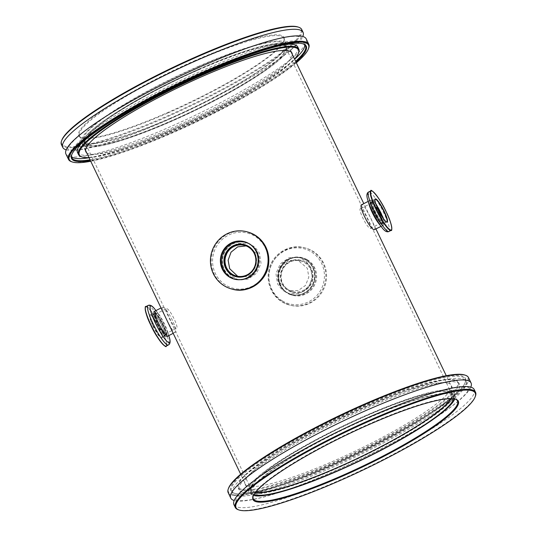 <?xml version="1.0" encoding="UTF-8"?>
<svg xmlns="http://www.w3.org/2000/svg" width="537" height="537" viewBox="0 0 537 537"><rect width="100%" height="100%" fill="white"/><g stroke="black" fill="none" stroke-linecap="round" stroke-linejoin="round"><path stroke-width="0.4" stroke-dasharray="2.69 2.01" d="M360.951 208.598C356.877 207.349 366.939 228.353 370.423 228.366C373.437 230.151 363.395 209.175 360.951 208.598L371.624 202.946A11.102 1.947 -117.2 0 1 371.966 202.926A11.102 1.947 -117.2 0 1 378.833 212.719A11.102 1.947 -117.2 0 1 381.78 222.687A11.102 1.947 -117.2 0 1 381.438 222.701A11.102 1.947 -117.2 0 1 374.571 212.907A11.102 1.947 -117.2 0 1 371.624 202.946M165.034 334.048A11.102 1.947 -117.2 0 1 158.167 324.254A11.102 1.947 -117.2 0 1 155.22 314.286A11.102 1.947 -117.2 0 1 155.562 314.273A11.102 1.947 -117.2 0 1 162.429 324.066A11.102 1.947 -117.2 0 1 165.376 334.034A11.102 1.947 -117.2 0 1 165.034 334.048M176.049 328.382C173.619 327.818 163.557 306.815 166.577 308.607C170.061 308.627 180.123 329.604 176.049 328.382L165.376 334.034M155.22 314.286L166.577 308.607M279.589 282.543L289.362 290.705L298.223 290.517L305.499 285.429L308.842 277.119L307.318 268.272L297.827 260.183L289.195 260.432L281.851 265.479L278.22 273.716L279.589 282.543M310.433 269.138A15.842 15.392 105.5 0 1 308.386 286.241A15.842 15.392 105.5 0 1 292.336 291.531A15.842 15.392 105.5 0 1 282.704 283.402A15.842 15.392 105.5 0 1 284.744 266.292A15.842 15.392 105.5 0 1 300.801 261.009A15.842 15.392 105.5 0 1 310.433 269.138M246.121 245.926L247.638 246.268L257.411 254.431L258.78 263.251L255.156 271.487L247.819 276.542L239.173 276.79L237.723 276.307M88.256 145.138A111.018 17.473 -25.6 0 1 85.323 143.104A111.018 17.473 -25.6 0 1 168.994 83.712A111.018 17.473 -25.6 0 1 282.63 45.128A111.018 17.473 -25.6 0 1 285.563 47.162A111.018 17.473 -25.6 0 1 201.885 106.554A111.018 17.473 -25.6 0 1 88.256 145.138M255.693 492.127A111.018 17.473 -25.6 0 1 254.37 491.845A111.018 17.473 -25.6 0 1 251.437 489.811A111.018 17.473 -25.6 0 1 335.115 430.419A111.018 17.473 -25.6 0 1 448.744 391.835A111.018 17.473 -25.6 0 1 451.677 393.869A111.018 17.473 -25.6 0 1 450.812 398.642M370.705 200.288A14.063 2.463 -117.2 0 1 379.404 212.692A14.063 2.463 -117.2 0 1 383.136 225.318A14.063 2.463 -117.2 0 1 382.7 225.339A14.063 2.463 -117.2 0 1 374 212.934A14.063 2.463 -117.2 0 1 370.268 200.308A14.063 2.463 -117.2 0 1 370.705 200.288M374.282 229.675C377.941 232.018 365.2 205.423 362.28 204.624L361.824 204.651M162.718 307.305C167.296 307.245 180.043 333.839 174.72 332.349C171.806 331.564 159.059 304.976 162.718 307.305L161.033 307.97M173.189 333.343L174.72 332.349M154.3 311.635A14.063 2.463 -117.2 0 1 163 324.039A14.063 2.463 -117.2 0 1 166.732 336.665A14.063 2.463 -117.2 0 1 166.295 336.686A14.063 2.463 -117.2 0 1 157.596 324.281A14.063 2.463 -117.2 0 1 153.864 311.655A14.063 2.463 -117.2 0 1 154.3 311.635M280.113 284.738A18.802 18.271 105.5 0 1 282.536 264.432A18.802 18.271 105.5 0 1 301.593 258.156A18.802 18.271 105.5 0 1 313.024 267.802A18.802 18.271 105.5 0 1 310.601 288.107A18.802 18.271 105.5 0 1 291.544 294.383A18.802 18.271 105.5 0 1 280.113 284.738M310.487 267.097L305.835 261.016L299.25 257.505L289.007 257.807L280.287 263.808L275.964 273.575L277.569 284.033L282.328 290.141L289.201 293.732L299.733 293.517L308.359 287.483L312.306 277.622L310.487 267.097M226.513 269.876L224.694 259.364L228.634 249.504L237.253 243.462L247.799 243.241L254.659 246.825L259.431 252.94L261.036 263.392L256.713 273.165L247.987 279.166L237.75 279.468L231.158 275.951L226.513 269.876M223.976 269.171A18.802 18.271 105.5 0 1 226.399 248.866A18.802 18.271 105.5 0 1 245.456 242.59A18.802 18.271 105.5 0 1 256.887 252.236A18.802 18.271 105.5 0 1 254.464 272.541A18.802 18.271 105.5 0 1 235.407 278.817A18.802 18.271 105.5 0 1 223.976 269.171M451.335 390.5A113.978 17.943 -25.6 0 1 454.349 392.594A113.978 17.943 -25.6 0 1 368.442 453.564A113.978 17.943 -25.6 0 1 251.779 493.181A113.978 17.943 -25.6 0 1 248.765 491.087A113.978 17.943 -25.6 0 1 334.672 430.117A113.978 17.943 -25.6 0 1 451.335 390.5M285.221 43.792A113.978 17.943 -25.6 0 1 288.235 45.887A113.978 17.943 -25.6 0 1 202.328 106.856A113.978 17.943 -25.6 0 1 85.665 146.473A113.978 17.943 -25.6 0 1 82.651 144.379A113.978 17.943 -25.6 0 1 168.558 83.41A113.978 17.943 -25.6 0 1 285.221 43.792M370.423 228.366L381.78 222.687M470.808 387.137A133.223 20.97 -25.6 0 1 360.186 459.336A133.223 20.97 -25.6 0 1 234.3 500.531A133.223 20.97 -25.6 0 1 234.199 500.504M453.698 398.816A111.756 17.593 154.4 0 0 453.611 396.192A111.756 17.593 154.4 0 0 450.657 394.138A111.756 17.593 154.4 0 0 336.263 432.983A111.756 17.593 154.4 0 0 252.034 492.765A111.756 17.593 154.4 0 0 254.021 494.483M255.39 492.51A111.756 17.593 -25.6 0 1 253.719 492.181A111.756 17.593 -25.6 0 1 250.772 490.133A111.756 17.593 -25.6 0 1 335.001 430.345A111.756 17.593 -25.6 0 1 449.395 391.5A111.756 17.593 -25.6 0 1 452.342 393.554A111.756 17.593 -25.6 0 1 451.302 398.642M448.12 383.116A114.274 17.989 -25.6 0 1 451.14 385.217A114.274 17.989 -25.6 0 1 365.012 446.348A114.274 17.989 -25.6 0 1 248.047 486.066A114.274 17.989 -25.6 0 1 245.026 483.965A114.274 17.989 -25.6 0 1 331.154 422.834A114.274 17.989 -25.6 0 1 448.12 383.116M451.597 390.372A114.274 17.989 -25.6 0 1 454.611 392.466A114.274 17.989 -25.6 0 1 368.483 453.597A114.274 17.989 -25.6 0 1 251.517 493.315A114.274 17.989 -25.6 0 1 248.503 491.221A114.274 17.989 -25.6 0 1 334.632 430.083A114.274 17.989 -25.6 0 1 451.597 390.372M234.179 493.194A130.115 20.48 154.4 0 0 358.018 452.543A130.115 20.48 154.4 0 0 465.337 382.035A130.115 20.48 154.4 0 0 461.988 375.987A130.115 20.48 154.4 0 0 319.589 425.861A130.115 20.48 154.4 0 0 233.655 493.033A130.115 20.48 154.4 0 0 234.179 493.194M461.719 376.779A129.518 20.386 -25.6 0 1 465.143 379.156A129.518 20.386 -25.6 0 1 465.055 382.8A129.518 20.386 -25.6 0 1 358.226 452.986A129.518 20.386 -25.6 0 1 234.951 493.456A129.518 20.386 -25.6 0 1 234.427 493.295A129.518 20.386 -25.6 0 1 231.528 491.08A129.518 20.386 -25.6 0 1 329.147 421.793A129.518 20.386 -25.6 0 1 461.719 376.779M241.697 489.328A121.53 19.131 -25.6 0 1 238.569 483.683A121.53 19.131 -25.6 0 1 338.807 417.826A121.53 19.131 -25.6 0 1 454.47 379.854A121.53 19.131 -25.6 0 1 454.96 380.001A121.53 19.131 -25.6 0 1 374.698 442.75A121.53 19.131 -25.6 0 1 241.697 489.328M455.242 380.115A122.121 19.225 154.4 0 0 339.015 418.269A122.121 19.225 154.4 0 0 238.287 484.448A122.121 19.225 154.4 0 0 238.206 487.885A122.121 19.225 154.4 0 0 241.428 490.127A122.121 19.225 154.4 0 0 366.429 447.683A122.121 19.225 154.4 0 0 458.47 382.351A122.121 19.225 154.4 0 0 455.738 380.263A122.121 19.225 154.4 0 0 455.242 380.115M455.369 399.152A113.24 17.822 154.4 0 0 455 399.018A113.24 17.822 154.4 0 0 454.544 398.877A113.24 17.822 154.4 0 0 346.768 434.258A113.24 17.822 154.4 0 0 253.363 495.624A113.24 17.822 154.4 0 0 253.242 496M464.727 375.014A132.632 20.876 -25.6 0 1 377.128 443.495A132.632 20.876 -25.6 0 1 231.977 494.329A132.632 20.876 -25.6 0 1 228.567 488.167M228.191 492.684A133.223 20.97 154.4 0 0 231.709 495.127A133.223 20.97 154.4 0 0 368.073 448.825A133.223 20.97 154.4 0 0 468.479 377.558M475.46 396.071A133.223 20.97 -25.6 0 1 365.576 468.264A133.223 20.97 -25.6 0 1 238.784 509.888A133.223 20.97 -25.6 0 1 238.247 509.727M253.504 495.429A113.24 17.822 -25.6 0 1 250.698 493.409A113.24 17.822 -25.6 0 1 336.048 432.829A113.24 17.822 -25.6 0 1 451.953 393.473A113.24 17.822 -25.6 0 1 454.94 395.547A113.24 17.822 -25.6 0 1 454.765 399.004M474.225 389.553A133.223 20.97 -25.6 0 1 373.819 460.82A133.223 20.97 -25.6 0 1 237.461 507.123A133.223 20.97 -25.6 0 1 233.937 504.679M462.733 378.887A129.518 20.386 -25.6 0 1 466.156 381.263A129.518 20.386 -25.6 0 1 368.536 450.55A129.518 20.386 -25.6 0 1 235.965 495.564A129.518 20.386 -25.6 0 1 232.541 493.194A129.518 20.386 -25.6 0 1 330.161 423.901A129.518 20.386 -25.6 0 1 462.733 378.887M242.442 492.234A122.121 19.225 -25.6 0 1 239.213 489.992A122.121 19.225 -25.6 0 1 331.255 424.666A122.121 19.225 -25.6 0 1 456.255 382.223A122.121 19.225 -25.6 0 1 459.477 384.458A122.121 19.225 -25.6 0 1 367.436 449.791A122.121 19.225 -25.6 0 1 242.442 492.234M65.93 154.012A133.223 20.97 154.4 0 0 169.497 127.115A133.223 20.97 154.4 0 0 306.218 38.886M170.276 118.221A111.756 17.593 -25.6 0 1 83.389 140.788A111.756 17.593 -25.6 0 1 198.086 66.769A111.756 17.593 -25.6 0 1 284.966 44.209A111.756 17.593 -25.6 0 1 170.276 118.221M199.348 69.407A111.756 17.593 154.4 0 0 84.658 143.419A111.756 17.593 154.4 0 0 171.538 120.859A111.756 17.593 154.4 0 0 286.228 46.84A111.756 17.593 154.4 0 0 199.348 69.407M86.685 152.797A114.274 17.989 154.4 0 0 174.7 128.685A114.274 17.989 154.4 0 0 292.262 54.304M199.657 68.83A114.274 17.989 154.4 0 0 82.389 144.507A114.274 17.989 154.4 0 0 171.222 121.436A114.274 17.989 154.4 0 0 288.497 45.759A114.274 17.989 154.4 0 0 199.657 68.83M295.974 62.044A130.115 20.48 -25.6 0 1 172.726 132.33A130.115 20.48 -25.6 0 1 90.397 160.536M302.949 43.812A129.518 20.386 154.4 0 0 302.573 43.678A129.518 20.386 154.4 0 0 204.778 72.039A129.518 20.386 154.4 0 0 71.945 154.173A129.518 20.386 154.4 0 0 71.817 154.549M90.062 159.838A129.518 20.386 154.4 0 0 172.552 131.672A129.518 20.386 154.4 0 0 295.639 61.339M88.994 157.616A121.53 19.131 154.4 0 0 173.8 130.357A121.53 19.131 154.4 0 0 294.571 59.117M298.713 52.525A122.121 19.225 -25.6 0 1 173.471 129.967A122.121 19.225 -25.6 0 1 81.262 156.71M195.502 60.359A113.831 17.916 154.4 0 0 81.228 137.694A113.831 17.916 154.4 0 0 167.175 112.763A113.831 17.916 154.4 0 0 283.912 40.584A113.831 17.916 154.4 0 0 195.502 60.359M167.504 113.159A113.24 17.822 -25.6 0 1 82 137.955A113.24 17.822 -25.6 0 1 79.469 136.022A113.24 17.822 -25.6 0 1 195.676 61.023A113.24 17.822 -25.6 0 1 283.711 38.161A113.24 17.822 -25.6 0 1 283.637 41.349A113.24 17.822 -25.6 0 1 167.504 113.159M90.74 161.261A132.632 20.876 154.4 0 0 172.417 132.914A132.632 20.876 154.4 0 0 296.317 62.762M308.715 48.041A133.223 20.97 -25.6 0 1 172.088 132.525A133.223 20.97 -25.6 0 1 71.502 161.697M297.981 26.991A132.632 20.876 -25.6 0 1 164.839 117.093A132.632 20.876 -25.6 0 1 61.822 140.137M61.446 144.654A133.223 20.97 154.4 0 0 165.013 117.757A133.223 20.97 154.4 0 0 301.734 29.528M198.267 66.427A113.24 17.822 154.4 0 0 82.06 141.426A113.24 17.822 154.4 0 0 170.095 118.563A113.24 17.822 154.4 0 0 286.302 43.564A113.24 17.822 154.4 0 0 198.267 66.427M66.192 149.836A133.223 20.97 154.4 0 0 166.342 120.523A133.223 20.97 154.4 0 0 302.801 36.476M304.774 44.927A129.518 20.386 154.4 0 0 304.459 43.779A129.518 20.386 154.4 0 0 203.765 69.931A129.518 20.386 154.4 0 0 70.844 155.71A129.518 20.386 154.4 0 0 71.542 156.67M89.048 157.73A129.518 20.386 154.4 0 0 171.538 129.558A129.518 20.386 154.4 0 0 294.625 59.231M77.523 152.515A122.121 19.225 154.4 0 0 172.458 127.86A122.121 19.225 154.4 0 0 297.787 46.981M286.98 44.303A122.121 19.225 154.4 0 0 202.845 71.636A122.121 19.225 154.4 0 0 82.208 142.412M152.803 325.67A13.029 2.282 62.8 0 0 161.986 337.706A13.029 2.282 62.8 0 0 158.724 327.315A13.029 2.282 62.8 0 0 150.259 314.91A13.029 2.282 62.8 0 0 152.803 325.67M158.912 327.161A12.727 2.235 -117.2 0 1 162.107 337.317A12.727 2.235 -117.2 0 1 161.845 337.679A12.727 2.235 -117.2 0 1 153.132 325.556A12.727 2.235 -117.2 0 1 150.199 315.038A12.727 2.235 -117.2 0 1 150.642 315.038A12.727 2.235 -117.2 0 1 158.912 327.161M157.072 323.267A14.21 2.49 62.8 0 0 166.799 336.793A14.21 2.49 62.8 0 0 163.523 325.053A14.21 2.49 62.8 0 0 153.797 311.52A14.21 2.49 62.8 0 0 157.072 323.267M155.408 310.863A14.21 2.49 -117.2 0 1 158.14 313.333A14.21 2.49 -117.2 0 1 164.752 324.422A14.21 2.49 -117.2 0 1 167.853 332.208A14.21 2.49 -117.2 0 1 168.276 335.867M156.113 324.026A12.727 2.235 62.8 0 0 164.825 336.149A12.727 2.235 62.8 0 0 161.892 325.63A12.727 2.235 62.8 0 0 153.179 313.507A12.727 2.235 62.8 0 0 156.113 324.026M156.247 324.059A12.136 2.128 62.8 0 0 164.557 335.618A12.136 2.128 62.8 0 0 161.758 325.59A12.136 2.128 62.8 0 0 153.448 314.031A12.136 2.128 62.8 0 0 156.247 324.059M157.542 323.395A12.136 2.128 62.8 0 0 165.852 334.954A12.136 2.128 62.8 0 0 163.053 324.925A12.136 2.128 62.8 0 0 154.743 313.366A12.136 2.128 62.8 0 0 157.542 323.395M306.587 259.606A19.392 18.842 -74.5 0 0 302.083 257.679A19.392 18.842 -74.5 0 0 279.569 268.943A19.392 18.842 -74.5 0 0 287.214 293.121A19.392 18.842 -74.5 0 0 291.719 295.048A19.392 18.842 -74.5 0 0 314.239 283.784A19.392 18.842 -74.5 0 0 306.587 259.606M307.426 259.841A19.392 18.842 -74.5 0 0 302.922 257.908A19.392 18.842 -74.5 0 0 280.408 269.178A19.392 18.842 -74.5 0 0 288.06 293.356A19.392 18.842 -74.5 0 0 292.564 295.283A19.392 18.842 -74.5 0 0 315.078 284.019A19.392 18.842 -74.5 0 0 307.426 259.841M304.848 261.942A16.58 16.11 -74.5 0 0 300.995 260.291A16.58 16.11 -74.5 0 0 281.75 269.923A16.58 16.11 -74.5 0 0 288.288 290.598A16.58 16.11 -74.5 0 0 292.135 292.242A16.58 16.11 -74.5 0 0 311.386 282.616A16.58 16.11 -74.5 0 0 304.848 261.942M305.184 262.036A16.58 16.11 -74.5 0 0 301.331 260.385A16.58 16.11 -74.5 0 0 282.086 270.017A16.58 16.11 -74.5 0 0 288.624 290.692A16.58 16.11 -74.5 0 0 292.47 292.336A16.58 16.11 -74.5 0 0 311.722 282.71A16.58 16.11 -74.5 0 0 305.184 262.036M305.553 259.76A18.949 18.412 -74.5 0 0 301.15 257.881A18.949 18.412 -74.5 0 0 279.153 268.883A18.949 18.412 -74.5 0 0 286.624 292.511A18.949 18.412 -74.5 0 0 291.02 294.397A18.949 18.412 -74.5 0 0 313.024 283.388A18.949 18.412 -74.5 0 0 305.553 259.76M306.03 259.895A18.949 18.412 -74.5 0 0 301.633 258.008A18.949 18.412 -74.5 0 0 279.629 269.017A18.949 18.412 -74.5 0 0 287.1 292.645A18.949 18.412 -74.5 0 0 291.504 294.524A18.949 18.412 -74.5 0 0 313.501 283.523A18.949 18.412 -74.5 0 0 306.03 259.895M282.959 302.177A29.602 28.77 -74.5 0 0 289.832 305.123A29.602 28.77 -74.5 0 0 324.207 287.926A29.602 28.77 -74.5 0 0 312.534 251.014A29.602 28.77 -74.5 0 0 305.654 248.067A29.602 28.77 -74.5 0 0 271.279 265.265A29.602 28.77 -74.5 0 0 282.959 302.177M374.967 199.489A12.727 2.235 62.8 0 0 374.893 199.657A12.727 2.235 62.8 0 0 378.088 209.813A12.727 2.235 62.8 0 0 386.358 221.935A12.727 2.235 62.8 0 0 386.533 221.976M379.928 213.706A14.21 2.49 -117.2 0 1 383.203 225.453A14.21 2.49 -117.2 0 1 373.477 211.92A14.21 2.49 -117.2 0 1 370.201 200.18A14.21 2.49 -117.2 0 1 379.928 213.706M378.86 223.64A14.21 2.49 62.8 0 0 381.975 226.084A14.21 2.49 62.8 0 0 378.699 214.344A14.21 2.49 62.8 0 0 368.973 200.811A14.21 2.49 62.8 0 0 369.147 204.765M383.069 218.096A12.727 2.235 -117.2 0 1 383.821 223.466A12.727 2.235 -117.2 0 1 375.108 211.343A12.727 2.235 -117.2 0 1 372.175 200.825A12.727 2.235 -117.2 0 1 376.108 204.563M382.78 217.666A12.136 2.128 -117.2 0 1 383.552 222.942A12.136 2.128 -117.2 0 1 375.242 211.383A12.136 2.128 -117.2 0 1 372.443 201.355A12.136 2.128 -117.2 0 1 376.289 205.047M379.458 213.578A12.136 2.128 -117.2 0 1 382.257 223.607A12.136 2.128 -117.2 0 1 373.947 212.048A12.136 2.128 -117.2 0 1 371.148 202.019A12.136 2.128 -117.2 0 1 379.458 213.578M244.859 241.811A19.392 18.842 105.5 0 1 245.281 241.925A19.392 18.842 105.5 0 1 258.834 262.747A19.392 18.842 105.5 0 1 234.917 279.3A19.392 18.842 105.5 0 1 234.494 279.173M244.697 244.684A16.58 16.11 105.5 0 1 244.865 244.731A16.58 16.11 105.5 0 1 256.451 262.526A16.58 16.11 105.5 0 1 236.005 276.683A16.58 16.11 105.5 0 1 235.837 276.636M222.607 258.753A18.949 18.412 105.5 0 1 245.98 242.576A18.949 18.412 105.5 0 1 259.223 262.922A18.949 18.412 105.5 0 1 235.85 279.092A18.949 18.412 105.5 0 1 222.607 258.753M222.123 258.619A18.949 18.412 105.5 0 1 245.496 242.449A18.949 18.412 105.5 0 1 258.74 262.788A18.949 18.412 105.5 0 1 235.367 278.965A18.949 18.412 105.5 0 1 222.123 258.619M166.181 346.103A22.205 3.893 62.8 0 0 161.066 327.758A22.205 3.893 62.8 0 0 145.863 306.614M145.359 307.459A21.91 3.84 -117.2 0 1 160.738 327.872A21.91 3.84 -117.2 0 1 165.201 346.023M169.195 336.853A20.56 3.605 62.8 0 0 164.705 325.59A20.56 3.605 62.8 0 0 155.139 309.54M147.997 305.519A22.205 3.893 -117.2 0 1 163.201 326.657A22.205 3.893 -117.2 0 1 168.316 345.002M282.428 300.935A28.508 27.702 -74.5 0 0 320.502 290.53A28.508 27.702 -74.5 0 0 310.91 251.658A28.508 27.702 -74.5 0 0 272.836 262.063A28.508 27.702 -74.5 0 0 282.428 300.935M311.782 250.806A29.602 28.77 105.5 0 1 323.455 287.718A29.602 28.77 105.5 0 1 289.081 304.915A29.602 28.77 105.5 0 1 282.207 301.969A29.602 28.77 105.5 0 1 270.534 265.056A29.602 28.77 105.5 0 1 304.902 247.859A29.602 28.77 105.5 0 1 311.782 250.806M370.819 190.87A22.205 3.893 -117.2 0 1 386.022 212.014A22.205 3.893 -117.2 0 1 391.137 230.36M367.805 200.12A20.56 3.605 -117.2 0 1 370.262 195.864A20.56 3.605 -117.2 0 1 381.632 213.974A20.56 3.605 -117.2 0 1 386.902 229.353A20.56 3.605 -117.2 0 1 381.861 227.433M389.003 231.454A22.205 3.893 62.8 0 0 383.881 213.108A22.205 3.893 62.8 0 0 368.684 191.971M267.876 263.815A28.508 27.702 105.5 0 1 236.864 288.953A28.508 27.702 105.5 0 1 212.786 257.538A28.508 27.702 105.5 0 1 243.798 232.4A28.508 27.702 105.5 0 1 267.876 263.815M247.919 232.058A29.602 28.77 -74.5 0 0 211.403 257.33A29.602 28.77 -74.5 0 0 232.098 289.114M292.336 291.531L289.362 290.705M239.173 276.79L236.199 275.964M251.437 489.811L85.323 143.104M383.136 225.318L381.042 226.399M167.638 336.196L166.732 336.665M301.593 258.156L299.25 257.505M247.799 243.241L245.456 242.59M454.349 392.594L446.26 375.712M375.967 229.004L363.811 203.63M291.148 51.968L288.235 45.887M248.765 491.087L240.683 474.211M85.571 150.467L82.651 144.379M237.75 279.468L235.407 278.817M291.544 294.383L289.201 293.732M154.77 311.185L153.864 311.655M370.268 200.308L368.174 201.388M451.677 393.869L285.563 47.162M247.638 246.268L244.664 245.443M300.801 261.009L297.827 260.183M235.696 499.786L236.871 500.262C237.904 500.598 241.63 501.511 254.216 499.121C264.949 496.973 278.475 492.953 294.8 487.052C315.924 479.36 338.377 469.788 362.166 458.336C399.823 439.991 429.358 422.874 450.765 406.965C459.034 400.676 464.572 395.574 467.391 391.674L469.351 387.915L468.143 387.378C467.103 387.036 463.377 386.13 450.791 388.513C440.058 390.661 426.532 394.688 410.214 400.589C389.09 408.281 366.63 417.853 342.848 429.305C305.184 447.643 275.656 464.767 254.243 480.669C245.98 486.965 240.435 492.06 237.623 495.966L235.696 499.786M452.342 393.554L453.611 396.192M454.611 392.466L451.14 385.217M465.055 382.8L465.337 382.035M238.569 483.683L238.287 484.448M455 399.018L455.772 399.28M457.531 400.951L454.94 395.547M466.156 381.263L465.143 379.156M239.213 489.992L238.206 487.885M459.477 384.458L458.47 382.351M232.541 493.194L231.528 491.08M253.289 498.813L250.698 493.409M253.363 495.624L253.088 496.389M454.96 380.001L455.738 380.263M234.427 493.295L233.655 493.033M248.503 491.221L245.026 483.965M250.772 490.133L252.034 492.765M202.55 65.876C224.164 56.439 243.516 49.042 260.599 43.698C269.916 40.799 277.891 38.738 284.529 37.516C289.967 36.529 294.195 36.127 297.23 36.301L301.277 37.12L299.438 40.926C294.652 47.236 285.073 55.21 270.702 64.849C244.818 82.322 204.516 103.816 166.436 120.429C131.793 135.465 104.467 144.923 84.463 148.796C79.026 149.776 74.791 150.185 71.763 150.011L67.716 149.192C68.414 149.205 64.655 148.635 79.06 135.727C100.419 117.22 152.958 87.43 202.55 65.876M84.658 143.419L83.389 140.788M82.389 144.507L85.86 151.756M71.945 154.173L71.663 154.938M82 137.955L81.228 137.694M79.469 136.022L82.06 141.426M70.844 155.71L71.857 157.818M304.459 43.779L305.472 45.893M283.711 38.161L286.302 43.564M283.637 41.349L283.912 40.584M302.573 43.678L303.345 43.94M288.497 45.759L291.974 53.009M286.228 46.84L284.966 44.209M162.107 337.317L161.986 337.706M168.027 336.162L166.799 336.793M161.845 337.679L164.825 336.149M165.852 334.954L164.557 335.618M158.14 313.333L155.958 310.574M167.853 332.208L168.826 335.585M154.743 313.366L153.448 314.031M150.199 315.038L153.179 313.507M155.025 310.889L153.797 311.52M150.642 315.038L150.259 314.91M305.654 248.067L304.902 247.859C290.295 243.402 273.346 253.162 269.339 268.305C266.084 282.616 270.366 293.84 282.187 301.962L289.832 305.123M302.922 257.908L302.083 257.679M301.331 260.385L300.995 260.291M301.633 258.008L301.15 257.881M291.504 294.524L291.02 294.397M292.47 292.336L292.135 292.242M292.564 295.283L291.719 295.048M386.358 221.935L386.741 222.063M381.975 226.084L383.203 225.453M386.801 221.935L383.821 223.466M382.257 223.607L383.552 222.942M371.148 202.019L372.443 201.355M375.155 199.294L372.175 200.825M368.973 200.811L370.201 200.18M374.893 199.657L375.014 199.267M244.436 241.69L245.281 241.925M244.53 244.637L244.865 244.731M245.496 242.449L245.98 242.576M235.367 278.965L235.85 279.092M235.669 276.589L236.005 276.683M234.078 279.065L234.917 279.3"/><path stroke-width="0.81" d="M254.296 253.571A15.842 15.392 105.5 0 1 252.256 270.682A15.842 15.392 105.5 0 1 236.199 275.964A15.842 15.392 105.5 0 1 226.567 267.835A15.842 15.392 105.5 0 1 228.614 250.732A15.842 15.392 105.5 0 1 244.664 245.443A15.842 15.392 105.5 0 1 254.296 253.571M237.723 276.307L229.682 268.701L228.124 260.244L231.038 252.168L237.683 246.859L246.121 245.926M362.28 204.624C356.964 203.127 369.684 229.715 374.282 229.675L381.042 226.399M450.812 398.642A111.018 17.473 -25.6 0 1 359.105 457.598A111.018 17.473 -25.6 0 1 255.693 492.127M234.199 500.504A133.223 20.97 -25.6 0 1 230.782 498.088A133.223 20.97 -25.6 0 1 331.188 426.821A133.223 20.97 -25.6 0 1 467.552 380.518A133.223 20.97 -25.6 0 1 471.07 382.962A133.223 20.97 -25.6 0 1 470.808 387.137M254.021 494.483A111.756 17.593 154.4 0 0 254.988 494.819A111.756 17.593 154.4 0 0 362.495 459.343A111.756 17.593 154.4 0 0 453.698 398.816M451.302 398.642A111.756 17.593 -25.6 0 1 359.159 457.705A111.756 17.593 -25.6 0 1 255.39 492.51M455.316 399.139A113.831 17.916 -25.6 0 1 455.772 399.28A113.831 17.916 -25.6 0 1 380.592 458.048A113.831 17.916 -25.6 0 1 256.015 501.686A113.831 17.916 -25.6 0 1 253.088 496.389A113.831 17.916 -25.6 0 1 346.976 434.708A113.831 17.916 -25.6 0 1 455.316 399.139M253.242 496A113.24 17.822 154.4 0 0 253.289 498.813A113.24 17.822 154.4 0 0 256.277 500.887A113.24 17.822 154.4 0 0 372.188 461.531A113.24 17.822 154.4 0 0 457.531 400.951A113.24 17.822 154.4 0 0 455.369 399.152M228.285 488.932L228.567 488.167A132.632 20.876 -25.6 0 1 337.961 416.296A132.632 20.876 -25.6 0 1 464.19 374.853A132.632 20.876 -25.6 0 1 464.727 375.014L465.498 375.276A133.223 20.97 154.4 0 0 464.961 375.115A133.223 20.97 154.4 0 0 338.169 416.739A133.223 20.97 154.4 0 0 228.285 488.932A133.223 20.97 154.4 0 0 228.191 492.684L230.782 498.088M471.768 390.668A132.632 20.876 154.4 0 0 326.617 441.508A132.632 20.876 154.4 0 0 239.019 509.989A132.632 20.876 154.4 0 0 239.556 510.15A132.632 20.876 154.4 0 0 365.784 468.707A132.632 20.876 154.4 0 0 475.178 396.836A132.632 20.876 154.4 0 0 471.768 390.668M239.019 509.989L238.247 509.727A133.223 20.97 -25.6 0 1 235.266 507.445A133.223 20.97 -25.6 0 1 335.679 436.178A133.223 20.97 -25.6 0 1 472.036 389.875A133.223 20.97 -25.6 0 1 475.554 392.319A133.223 20.97 -25.6 0 1 475.46 396.071L475.178 396.836M454.765 399.004A113.24 17.822 -25.6 0 1 360.898 460.37A113.24 17.822 -25.6 0 1 253.692 495.483A113.24 17.822 -25.6 0 1 253.504 495.429M235.266 507.445L233.937 504.679A133.223 20.97 -25.6 0 1 334.35 433.413A133.223 20.97 -25.6 0 1 470.707 387.11A133.223 20.97 -25.6 0 1 474.225 389.553L475.554 392.319M471.07 382.962L468.479 377.558A133.223 20.97 154.4 0 0 465.498 375.276M308.809 44.289L306.218 38.886A133.223 20.97 154.4 0 0 202.65 65.782A133.223 20.97 154.4 0 0 65.93 154.012L68.521 159.415A133.223 20.97 -25.6 0 1 205.235 71.186A133.223 20.97 -25.6 0 1 308.809 44.289A133.223 20.97 -25.6 0 1 308.715 48.041L308.433 48.807A132.632 20.876 154.4 0 0 205.416 71.851A132.632 20.876 154.4 0 0 72.273 161.959A132.632 20.876 154.4 0 0 90.74 161.261M292.262 54.304A114.274 17.989 154.4 0 0 291.974 53.009A114.274 17.989 154.4 0 0 203.134 76.079A114.274 17.989 154.4 0 0 85.86 151.756A114.274 17.989 154.4 0 0 86.685 152.797M90.397 160.536A130.115 20.48 -25.6 0 1 71.663 154.938A130.115 20.48 -25.6 0 1 205.1 72.435A130.115 20.48 -25.6 0 1 303.345 43.94A130.115 20.48 -25.6 0 1 295.974 62.044M71.817 154.549A129.518 20.386 154.4 0 0 71.857 157.818A129.518 20.386 154.4 0 0 90.062 159.838M294.571 59.117A121.53 19.131 154.4 0 0 298.431 53.291A121.53 19.131 154.4 0 0 204.033 74.408A121.53 19.131 154.4 0 0 82.04 156.972A121.53 19.131 154.4 0 0 88.994 157.616M82.04 156.972L81.262 156.71A122.121 19.225 -25.6 0 1 78.53 154.622A122.121 19.225 -25.6 0 1 203.859 73.744A122.121 19.225 -25.6 0 1 298.794 49.089A122.121 19.225 -25.6 0 1 298.713 52.525L298.431 53.291M296.317 62.762A132.632 20.876 154.4 0 0 308.433 48.807M61.54 140.902L61.822 140.137A132.632 20.876 -25.6 0 1 197.838 56.036A132.632 20.876 -25.6 0 1 297.981 26.991L298.753 27.246A133.223 20.97 154.4 0 0 198.166 56.425A133.223 20.97 154.4 0 0 61.54 140.902A133.223 20.97 154.4 0 0 61.446 144.654L62.775 147.42A133.223 20.97 154.4 0 0 66.192 149.836M302.801 36.476A133.223 20.97 154.4 0 0 303.063 32.294L301.734 29.528A133.223 20.97 154.4 0 0 298.753 27.246M303.063 32.294A133.223 20.97 154.4 0 0 199.489 59.191A133.223 20.97 154.4 0 0 62.775 147.42M71.542 156.67A129.518 20.386 154.4 0 0 89.048 157.73M298.794 49.089L297.787 46.981A122.121 19.225 154.4 0 0 286.98 44.303M82.208 142.412A122.121 19.225 154.4 0 0 77.523 152.515L78.53 154.622M294.625 59.231A129.518 20.386 154.4 0 0 304.774 44.927M295.639 61.339A129.518 20.386 154.4 0 0 305.472 45.893A129.518 20.386 154.4 0 0 302.949 43.812M72.273 161.959L71.502 161.697A133.223 20.97 -25.6 0 1 68.521 159.415M168.276 335.867A14.21 2.49 -117.2 0 1 168.027 336.162A14.21 2.49 -117.2 0 1 158.301 322.636A14.21 2.49 -117.2 0 1 155.025 310.889A14.21 2.49 -117.2 0 1 155.408 310.863M384.197 211.303A13.029 2.282 -117.2 0 1 386.741 222.063A13.029 2.282 -117.2 0 1 378.276 209.658A13.029 2.282 -117.2 0 1 375.014 199.267A13.029 2.282 -117.2 0 1 384.197 211.303M386.533 221.976A12.727 2.235 62.8 0 0 386.801 221.935A12.727 2.235 62.8 0 0 383.868 211.417A12.727 2.235 62.8 0 0 375.155 199.294A12.727 2.235 62.8 0 0 374.967 199.489M367.805 200.12L369.147 204.765A14.21 2.49 62.8 0 0 372.248 212.551A14.21 2.49 62.8 0 0 378.86 223.64L381.861 227.433A20.56 3.605 -117.2 0 1 372.295 211.383A20.56 3.605 -117.2 0 1 367.805 200.12C366.355 195.716 366.643 193.005 368.684 191.971A22.205 3.893 62.8 0 0 373.799 210.316A22.205 3.893 62.8 0 0 389.003 231.454L391.137 230.36A22.205 3.893 -117.2 0 1 375.934 209.215A22.205 3.893 -117.2 0 1 370.819 190.87C370.006 187.903 379.498 196.69 386.217 211.867C392.581 224.211 392.279 231.89 391.137 230.36M376.108 204.563A12.727 2.235 -117.2 0 1 380.887 212.947A12.727 2.235 -117.2 0 1 383.069 218.096M376.289 205.047A12.136 2.128 -117.2 0 1 380.753 212.914A12.136 2.128 -117.2 0 1 382.78 217.666M234.494 279.173A19.392 18.842 105.5 0 1 221.358 258.478A19.392 18.842 105.5 0 1 244.859 241.811M220.519 258.243A19.392 18.842 105.5 0 1 244.436 241.69A19.392 18.842 105.5 0 1 257.995 262.512A19.392 18.842 105.5 0 1 234.078 279.065A19.392 18.842 105.5 0 1 220.519 258.243M235.837 276.636A16.58 16.11 105.5 0 1 224.412 258.881A16.58 16.11 105.5 0 1 244.697 244.684M224.077 258.787A16.58 16.11 105.5 0 1 244.53 244.637A16.58 16.11 105.5 0 1 256.115 262.432A16.58 16.11 105.5 0 1 235.669 276.589A16.58 16.11 105.5 0 1 224.077 258.787M267.862 263.633A29.602 28.77 105.5 0 1 231.346 288.906A29.602 28.77 105.5 0 1 210.652 257.122A29.602 28.77 105.5 0 1 247.168 231.85A29.602 28.77 105.5 0 1 267.862 263.633M165.201 346.023A21.91 3.84 -117.2 0 1 150.79 325.113C144.419 312.762 144.721 305.083 145.863 306.614A22.205 3.893 62.8 0 0 150.978 324.959A22.205 3.893 62.8 0 0 166.181 346.103L168.316 345.002A22.205 3.893 -117.2 0 1 153.119 323.865A22.205 3.893 -117.2 0 1 147.997 305.519C150.024 304.459 152.407 305.801 155.139 309.54A20.56 3.605 62.8 0 0 150.098 307.62A20.56 3.605 62.8 0 0 155.368 322.999A20.56 3.605 62.8 0 0 166.739 341.109A20.56 3.605 62.8 0 0 169.195 336.853C170.645 341.257 170.357 343.969 168.316 345.002M150.783 325.1A21.91 3.84 -117.2 0 1 145.359 307.459M386.21 211.86A21.91 3.84 62.8 0 0 371.893 190.971A21.91 3.84 62.8 0 0 376.262 209.101A21.91 3.84 62.8 0 0 390.587 229.99A21.91 3.84 62.8 0 0 386.21 211.86M247.919 232.058C262.526 237.354 269.44 247.953 268.654 263.862C267.064 281.267 248.383 294.202 232.098 289.114A29.602 28.77 -74.5 0 0 268.614 263.842A29.602 28.77 -74.5 0 0 247.919 232.058L247.168 231.85M173.189 333.343L167.638 336.196M446.26 375.712L375.967 229.004M363.811 203.63L291.148 51.968M240.683 474.211L85.571 150.467M161.033 307.97L154.77 311.185M368.174 201.388L361.824 204.651M145.863 306.614L147.997 305.519M155.958 310.574L155.139 309.54M168.826 335.585L169.195 336.853M166.181 346.103C166.994 349.07 157.502 340.283 150.783 325.107M370.819 190.87L368.684 191.971M381.861 227.433C384.593 231.172 386.976 232.514 389.003 231.454M231.346 288.906L232.098 289.114"/></g></svg>
